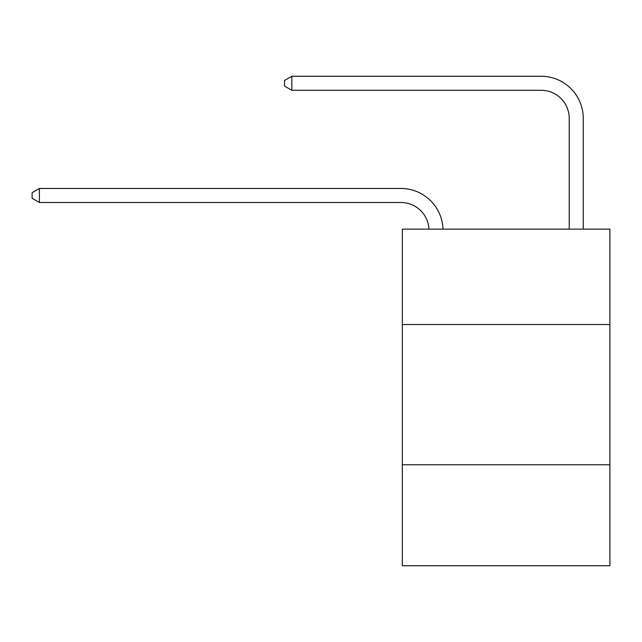 <?xml version="1.0" encoding="UTF-8"?>
<svg xmlns="http://www.w3.org/2000/svg" width="642" height="642" viewBox="0 0 642 642"><rect width="100%" height="100%" fill="white"/><g stroke="black" fill="none" stroke-linecap="round" stroke-linejoin="round"><path stroke-width="0.96" d="M609.9 324.507L609.9 229.138L402.341 229.138L402.341 324.507L609.9 324.507L609.9 565.722L402.341 565.722L402.341 324.507M609.9 464.752L402.341 464.752M428.952 229.138A28.047 28.047 0 0 0 400.937 202.495A28.047 28.047 0 0 1 428.952 229.138A28.047 28.047 0 0 0 400.937 202.495A28.047 28.047 0 0 1 428.952 229.138A28.047 28.047 0 0 0 400.937 202.495A28.047 28.047 0 0 1 428.952 229.138A28.047 28.047 0 0 0 400.937 202.495A28.047 28.047 0 0 1 428.952 229.138A28.047 28.047 0 0 0 400.937 202.495A28.047 28.047 0 0 1 428.952 229.138A28.047 28.047 0 0 0 400.937 202.495A28.047 28.047 0 0 1 428.952 229.138A28.047 28.047 0 0 0 400.937 202.495A28.047 28.047 0 0 1 428.952 229.138A28.047 28.047 0 0 0 400.937 202.495A28.047 28.047 0 0 1 428.952 229.138A28.047 28.047 0 0 0 400.937 202.495A28.047 28.047 0 0 1 428.952 229.138A28.047 28.047 0 0 0 400.937 202.495A28.047 28.047 0 0 1 428.952 229.138A28.047 28.047 0 0 0 400.937 202.495A28.047 28.047 0 0 1 428.952 229.138A28.047 28.047 0 0 0 400.937 202.495A28.047 28.047 0 0 1 428.952 229.138A28.047 28.047 0 0 0 400.937 202.495A28.047 28.047 0 0 1 428.952 229.138A28.047 28.047 0 0 0 400.937 202.495A28.047 28.047 0 0 1 428.952 229.138A28.047 28.047 0 0 0 400.937 202.495A28.047 28.047 0 0 1 428.952 229.138A28.047 28.047 0 0 0 400.937 202.495A28.047 28.047 0 0 1 428.952 229.138A28.047 28.047 0 0 0 400.937 202.495A28.047 28.047 0 0 1 428.952 229.138A28.047 28.047 0 0 0 400.937 202.495A28.047 28.047 0 0 1 428.952 229.138A28.047 28.047 0 0 0 400.937 202.495A28.047 28.047 0 0 1 428.952 229.138A28.047 28.047 0 0 0 400.937 202.495A28.047 28.047 0 0 1 428.952 229.138A28.047 28.047 0 0 0 400.937 202.495A28.047 28.047 0 0 1 428.952 229.138A28.047 28.047 0 0 0 400.937 202.495A28.047 28.047 0 0 1 428.952 229.138A28.047 28.047 0 0 0 400.937 202.495A28.047 28.047 0 0 1 428.952 229.138A28.047 28.047 -19.7 0 0 400.937 202.495L39.395 202.495L32.1 198.29L32.1 192.68L39.395 188.467L400.937 188.467A42.075 42.075 0 0 1 442.988 229.138M569.229 229.138L569.229 118.353A28.047 28.047 0 0 0 541.182 90.297L291.829 90.297L284.534 86.092L284.534 80.483L291.829 76.278L541.182 76.278A42.075 42.075 21.1 0 1 583.257 118.353L583.257 229.138M39.395 188.467L400.937 188.467L39.395 188.467L400.937 188.467L39.395 188.467L400.937 188.467L39.395 188.467L400.937 188.467L39.395 188.467L400.937 188.467L39.395 188.467L400.937 188.467L39.395 188.467L400.937 188.467L39.395 188.467L400.937 188.467L39.395 188.467L400.937 188.467L39.395 188.467L400.937 188.467L39.395 188.467L400.937 188.467L39.395 188.467L400.937 188.467L39.395 188.467L400.937 188.467L39.395 188.467L400.937 188.467L39.395 188.467L400.937 188.467L39.395 188.467L400.937 188.467L39.395 188.467L400.937 188.467L39.395 188.467L400.937 188.467L39.395 188.467L400.937 188.467L39.395 188.467L400.937 188.467L39.395 188.467L400.937 188.467L39.395 188.467L400.937 188.467L39.395 188.467L400.937 188.467L39.395 188.467L39.395 202.495M569.229 118.353A28.047 28.047 -158.9 0 0 541.182 90.297A28.047 28.047 -158.9 0 1 569.229 118.353A28.047 28.047 -158.9 0 0 541.182 90.297A28.047 28.047 -158.9 0 1 569.229 118.353A28.047 28.047 -158.9 0 0 541.182 90.297A28.047 28.047 -158.9 0 1 569.229 118.353A28.047 28.047 -158.9 0 0 541.182 90.297A28.047 28.047 -158.9 0 1 569.229 118.353A28.047 28.047 -158.9 0 0 541.182 90.297A28.047 28.047 -158.9 0 1 569.229 118.353A28.047 28.047 -158.9 0 0 541.182 90.297A28.047 28.047 -158.9 0 1 569.229 118.353A28.047 28.047 -158.9 0 0 541.182 90.297A28.047 28.047 -158.9 0 1 569.229 118.353A28.047 28.047 -158.9 0 0 541.182 90.297A28.047 28.047 -158.9 0 1 569.229 118.353A28.047 28.047 -158.9 0 0 541.182 90.297A28.047 28.047 -158.9 0 1 569.229 118.353A28.047 28.047 -158.9 0 0 541.182 90.297A28.047 28.047 -158.9 0 1 569.229 118.353A28.047 28.047 -158.9 0 0 541.182 90.297A28.047 28.047 -158.9 0 1 569.229 118.353A28.047 28.047 -158.9 0 0 541.182 90.297A28.047 28.047 -158.9 0 1 569.229 118.353A28.047 28.047 -158.9 0 0 541.182 90.297A28.047 28.047 -158.9 0 1 569.229 118.353A28.047 28.047 -158.9 0 0 541.182 90.297A28.047 28.047 -158.9 0 1 569.229 118.353A28.047 28.047 -158.9 0 0 541.182 90.297A28.047 28.047 -158.9 0 1 569.229 118.353A28.047 28.047 -158.9 0 0 541.182 90.297A28.047 28.047 -158.9 0 1 569.229 118.353A28.047 28.047 -158.9 0 0 541.182 90.297A28.047 28.047 -158.9 0 1 569.229 118.353A28.047 28.047 -158.9 0 0 541.182 90.297A28.047 28.047 -158.9 0 1 569.229 118.353A28.047 28.047 -158.9 0 0 541.182 90.297A28.047 28.047 -158.9 0 1 569.229 118.353A28.047 28.047 -158.9 0 0 541.182 90.297A28.047 28.047 -158.9 0 1 569.229 118.353A28.047 28.047 -158.9 0 0 541.182 90.297A28.047 28.047 -158.9 0 1 569.229 118.353A28.047 28.047 -158.9 0 0 541.182 90.297A28.047 28.047 -158.9 0 1 569.229 118.353A28.047 28.047 -158.9 0 0 541.182 90.297A28.047 28.047 -158.9 0 1 569.229 118.353M291.829 90.297L291.829 76.278L541.182 76.278"/></g></svg>
